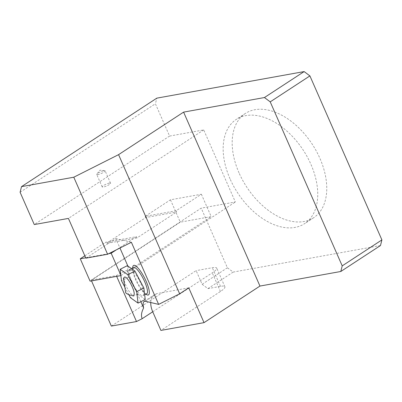 <?xml version="1.0" encoding="UTF-8"?>
<svg xmlns="http://www.w3.org/2000/svg" width="402" height="402" viewBox="0 0 402 402"><rect width="100%" height="100%" fill="white"/><g stroke="black" fill="none" stroke-linecap="round" stroke-linejoin="round"><path stroke-width="0.3" stroke-dasharray="2.01 1.51" d="M124.283 277.254A10.216 2.568 -116.7 0 0 125.906 285.44A10.216 2.568 -116.7 0 0 133.419 295.39M124.72 286.877L128.841 294.671M120.891 275.601L128.65 270.571L127.017 270.184L116.324 275.571L91.887 279.978L90.083 281.159M176.116 210.743L145.212 216.316L170.468 199.799L201.372 194.226L176.116 210.743L176.659 211.99L145.76 217.562L106.068 243.517L105.525 242.275L136.424 236.703L136.971 237.944L176.659 211.99M120.856 275.285L120.987 275.586M108.781 253.652L85.711 257.813M136.424 236.703L116.314 249.858M127.856 266.029L129.992 270.888L128.65 270.571L211.186 216.593L180.287 222.165L91.887 279.978L91.169 280.109L201.216 208.135L235.351 201.98L203.719 129.916L169.584 136.072L155.403 103.766L156.815 98.148M201.372 194.226L211.186 216.593M170.468 199.799L180.287 222.165M84.832 255.808L105.525 242.275M145.212 216.316L145.76 217.562M136.971 237.944L106.068 243.517M129.992 270.888L235.351 201.98M230.024 178.805A62.32 39.135 56.8 0 1 236.336 119.359A62.32 39.135 56.8 0 1 303.198 150.092A62.32 39.135 56.8 0 1 304.56 223.673A62.32 39.135 56.8 0 1 230.024 178.805M380.488 245.527L233.17 272.094L227.396 267.772L201.216 208.135M227.396 267.772L202.141 284.289L196.141 270.626L111.349 326.077M91.52 280.897L91.169 280.109M85.867 258.164L115.811 238.582L119.952 248.024M203.719 129.916L68.415 218.407M20.1 192.256L155.403 103.766M169.584 136.072L34.281 224.562M202.141 284.289L207.914 288.616L220.492 286.345A16.618 3.327 156.3 0 1 224.884 286.747A16.618 3.327 156.3 0 1 220.447 291.48L160.911 330.419M207.914 288.616L233.17 272.094M109.349 183.126A4.573 0.915 -23.7 0 0 104.6 184.91A4.573 0.915 -23.7 0 0 102.188 186.91A4.573 0.915 -23.7 0 0 106.741 185.91A4.573 0.915 -23.7 0 0 110.56 183.232A4.573 0.915 -23.7 0 0 109.349 183.126M146.006 294.204A16.522 4.151 63.3 0 1 137.323 282.053A16.522 4.151 63.3 0 1 132.725 267.843M140.851 301.696L127.017 270.184M131.374 242.27L115.811 238.582M116.67 276.365L116.324 275.571M188.759 287.852L157.318 293.52A18.005 11.306 -123.2 0 0 154.554 294.606A18.005 11.306 -123.2 0 0 150.755 302.525M152.73 311.781L212.266 272.842A16.618 3.327 -23.7 0 0 216.703 268.109A16.618 3.327 -23.7 0 0 212.311 267.707L196.141 270.626M146.72 293.756A14.678 3.688 63.3 0 1 144.529 293.103A14.678 3.688 63.3 0 1 136.821 282.304A14.678 3.688 63.3 0 1 132.73 269.682A14.678 3.688 63.3 0 1 133.509 267.536M140.871 283.661A14.678 3.688 63.3 0 1 142.886 295.686A14.678 3.688 63.3 0 1 132.987 284.234A14.678 3.688 63.3 0 1 129.675 269.466A14.678 3.688 63.3 0 1 140.871 283.661M145.222 299.495L137.615 294.063L128.675 277.144L127.339 265.657M128.675 277.144L121.489 280.762M137.615 294.063L130.434 297.681M239.044 172.905A62.32 39.135 56.8 0 1 245.356 113.459A62.32 39.135 56.8 0 1 312.218 144.192A62.32 39.135 56.8 0 1 313.58 217.773A62.32 39.135 56.8 0 1 239.044 172.905M97.942 174.594A4.573 0.915 156.3 0 1 96.736 174.483A4.573 0.915 156.3 0 1 96.862 174.091A4.573 0.915 156.3 0 1 99.832 172.141A4.573 0.915 156.3 0 1 103.897 170.699A4.573 0.915 156.3 0 1 104.731 170.634A4.573 0.915 156.3 0 1 105.103 170.81A4.573 0.915 156.3 0 1 102.691 172.805A4.573 0.915 156.3 0 1 97.942 174.594M145.469 301.274L157.318 293.52M220.447 291.48L212.266 272.842M220.492 286.345L212.311 267.707M224.884 286.747L216.703 268.109M144.112 301.44L154.554 294.606M144.529 293.103L145.936 294.153M132.73 269.682L132.725 267.933M142.886 295.686L144.68 294.787M129.675 269.466L131.434 268.581M245.356 113.459L236.336 119.359M313.58 217.773L304.56 223.673M104.731 170.634L99.837 170.182L96.862 174.091M110.56 183.232L105.103 170.81M102.188 186.91L96.736 174.483"/><path stroke-width="0.6" d="M125.741 292.857A11.08 11.08 0 0 0 133.419 295.39A10.216 2.568 -116.7 0 0 132.429 287.269A10.216 2.568 -116.7 0 0 124.283 277.254A11.08 11.08 0 0 0 123.464 278.38L125.741 292.857L123.464 278.38M128.841 294.671L130.434 297.681L138.042 303.113L136.71 291.626L127.766 274.712L120.158 269.28L121.489 280.762L124.72 286.877M85.711 257.813L80.269 258.793L90.083 281.159L120.891 275.601M116.314 249.858L111.168 253.22L120.856 275.285M111.168 253.22L108.781 253.652M80.269 258.793L84.832 255.808M150.755 302.525A18.005 11.306 -123.2 0 0 152.73 311.781L160.911 330.419L204.03 322.64L259.953 286.063L340.801 271.486L342.213 265.868L381.9 239.909L309.907 75.903L270.219 101.862L264.441 97.54L304.133 71.581L156.815 98.148L21.512 186.639L20.1 192.256L34.281 224.562L68.415 218.407L85.867 258.164L107.595 254.25L131.374 242.27L158.644 304.394L179.654 293.807L118.57 154.649L183.598 112.118L264.441 97.54M381.9 239.909L380.488 245.527L340.801 271.486M304.133 71.581L309.907 75.903M179.654 293.807L188.759 287.852L204.03 322.64M259.953 286.063L183.598 112.118M107.595 254.25L73.782 177.217L118.57 154.649M116.67 276.365L136.504 321.545L111.349 326.077L91.52 280.897M73.782 177.217L21.512 186.639M119.952 248.024L127.856 266.029M342.213 265.868L270.219 101.862M132.725 267.933L132.725 267.843A16.522 4.151 63.3 0 1 137.404 267.35A16.522 4.151 63.3 0 1 146.197 281.405A16.522 4.151 63.3 0 1 146.006 294.204L145.936 294.153M136.504 321.545L142.167 318.691C140.926 315.761 141.414 312.198 143.62 308.007L140.851 301.696M143.62 308.007C142.841 304.445 143.006 302.254 144.112 301.44L145.469 301.274L158.644 304.394M142.167 318.691L152.73 311.781M131.434 268.581L133.509 267.536A14.678 3.688 63.3 0 1 144.7 281.732A14.678 3.688 63.3 0 1 146.72 293.756L144.68 294.787M120.158 269.28L127.339 265.657L134.946 271.094L143.891 288.008L145.222 299.495L138.042 303.113M134.946 271.094L127.766 274.712M143.891 288.008L136.71 291.626"/></g></svg>
